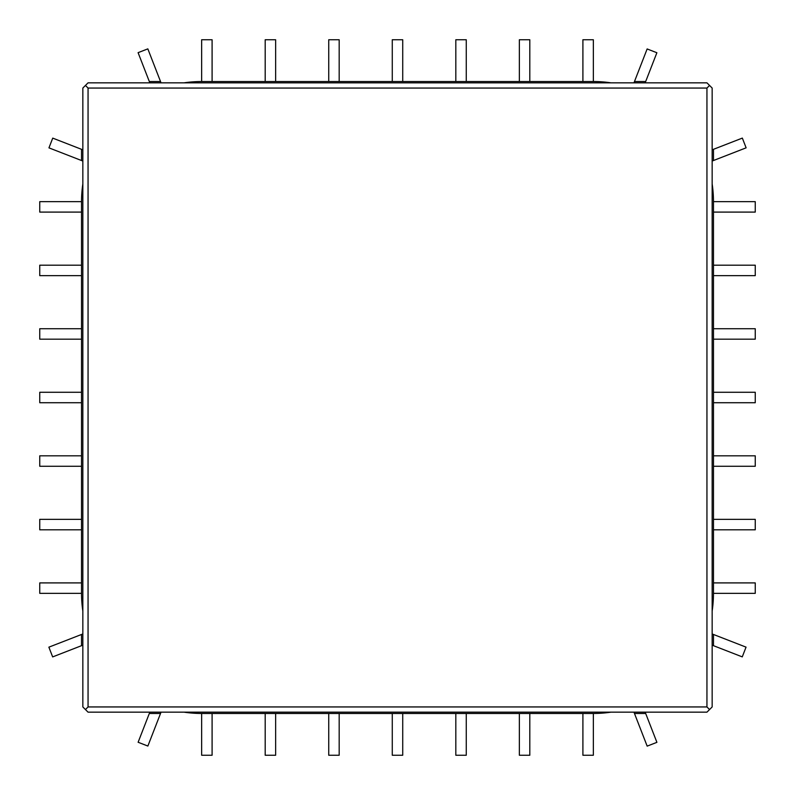 <?xml version="1.0" encoding="UTF-8"?>
<svg xmlns="http://www.w3.org/2000/svg" width="795" height="795" viewBox="0 0 795 795"><rect width="100%" height="100%" fill="white"/><g stroke="black" fill="none" stroke-linecap="round" stroke-linejoin="round"><path stroke-width="1.19" d="M138.092 52.659L149.321 81.527L160.53 81.527L147.83 48.873L138.092 52.659M212.096 81.527L212.096 39.75L201.652 39.75L201.652 81.527L275.636 81.527L275.636 39.75L265.192 39.75L265.192 81.527M328.733 81.527L339.177 81.527L339.177 39.75L328.733 39.75L328.733 81.527L275.636 81.527M392.273 81.527L402.727 81.527L402.727 39.75L392.273 39.75L392.273 81.527L339.177 81.527M455.823 81.527L466.267 81.527L466.267 39.75L455.823 39.75L455.823 81.527L402.727 81.527M519.364 81.527L529.808 81.527L529.808 39.75L519.364 39.75L519.364 81.527L466.267 81.527M582.904 39.75L582.904 81.527L593.348 81.527L593.348 39.75L582.904 39.75M634.47 81.527L645.679 81.527L656.879 52.738L647.14 48.952L633.963 82.839M149.838 82.839L149.321 81.527M82.839 161.037L81.527 160.53L81.527 149.321L82.839 149.838M82.839 183.993A120.124 120.124 0 0 0 81.527 201.652L81.527 265.192L39.75 265.192L39.75 275.636L81.527 275.636L81.527 265.192M81.527 275.636L81.527 328.733L39.75 328.733L39.75 339.177L81.527 339.177L81.527 328.733M81.527 339.177L81.527 392.273L39.75 392.273L39.75 402.727L81.527 402.727L81.527 392.273M82.839 611.007A120.124 120.124 0 0 1 81.527 593.348L81.527 402.727M82.839 633.963L81.527 634.47L81.527 645.679L82.839 645.162M161.037 712.161L160.53 713.473L149.321 713.473L149.838 712.161M183.993 712.161A120.124 120.124 0 0 0 201.652 713.473L265.192 713.473L265.192 755.25L275.636 755.25L275.636 713.473L265.192 713.473M275.636 713.473L328.733 713.473L328.733 755.25L339.177 755.25L339.177 713.473L328.733 713.473M339.177 713.473L392.273 713.473L392.273 755.25L402.727 755.25L402.727 713.473L392.273 713.473M611.007 712.161A120.124 120.124 0 0 1 593.348 713.473L402.727 713.473M633.963 712.161L634.47 713.473L645.679 713.473L645.162 712.161M712.161 633.963L713.473 634.47L713.473 645.679L712.161 645.162M712.161 611.007A120.124 120.124 0 0 0 713.473 593.348L713.473 529.808L755.25 529.808L755.25 519.364L713.473 519.364L713.473 529.808M713.473 519.364L713.473 466.267L755.25 466.267L755.25 455.823L713.473 455.823L713.473 466.267M713.473 455.823L713.473 402.727L755.25 402.727L755.25 392.273L713.473 392.273L713.473 402.727M712.161 183.993A120.124 120.124 0 0 1 713.473 201.652L713.473 392.273M712.161 161.037L713.473 160.53L713.473 149.321L712.161 149.838M645.679 81.527L645.162 82.839M611.007 82.839A120.124 120.124 0 0 0 593.348 81.527M529.808 81.527L582.904 81.527M183.993 82.839A120.124 120.124 0 0 1 201.652 81.527M161.037 82.839L160.53 81.527M81.527 149.321L52.738 138.121L48.952 147.86L81.527 160.53M81.527 212.096L39.75 212.096L39.75 201.652L81.527 201.652M81.527 455.823L39.75 455.823L39.75 466.267L81.527 466.267M81.527 519.364L39.75 519.364L39.75 529.808L81.527 529.808M81.527 582.904L39.75 582.904L39.75 593.348L81.527 593.348M81.527 645.679L52.659 656.909L48.873 647.17L81.527 634.47M149.321 713.473L138.121 742.262L147.86 746.048L160.53 713.473M201.652 713.473L201.652 755.25L212.096 755.25L212.096 713.473M455.823 713.473L455.823 755.25L466.267 755.25L466.267 713.473M519.364 713.473L519.364 755.25L529.808 755.25L529.808 713.473M582.904 713.473L582.904 755.25L593.348 755.25L593.348 713.473M645.679 713.473L656.909 742.341L647.17 746.127L634.47 713.473M713.473 645.679L742.262 656.879L746.048 647.14L713.473 634.47M713.473 593.348L755.25 593.348L755.25 582.904L713.473 582.904M713.473 339.177L755.25 339.177L755.25 328.733L713.473 328.733M713.473 275.636L755.25 275.636L755.25 265.192L713.473 265.192M713.473 212.096L755.25 212.096L755.25 201.652L713.473 201.652M713.473 149.321L742.341 138.092L746.127 147.83L713.473 160.53M706.944 712.161L88.056 712.161L82.839 706.944L82.839 88.056L88.056 82.839L706.944 82.839L712.161 88.056L712.161 706.944L706.944 712.161M706.944 706.944L706.944 88.056L88.056 88.056L88.056 706.944L706.944 706.944L709.547 709.547M85.453 709.547L88.056 706.944M706.944 88.056L709.547 85.453M85.453 85.453L88.056 88.056M713.473 471.922L713.473 513.699M713.473 281.301L713.473 323.078M81.527 323.078L81.527 281.301M81.527 513.699L81.527 471.922"/></g></svg>
